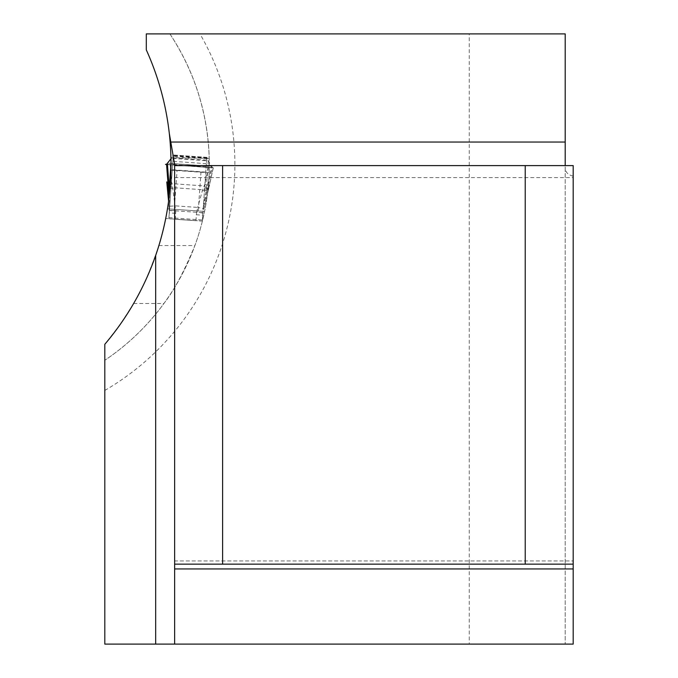 <?xml version="1.0" encoding="UTF-8"?>
<svg xmlns="http://www.w3.org/2000/svg" width="678" height="678" viewBox="0 0 678 678"><rect width="100%" height="100%" fill="white"/><g stroke="black" fill="none" stroke-linecap="round" stroke-linejoin="round"><path stroke-width="0.51" stroke-dasharray="3.39 2.54" d="M174.636 165.602L174.636 177.594L174.636 165.602L573.19 165.602L573.19 644.1L565.198 644.1L565.198 165.602M104.81 390.435A261.437 261.437 0 0 0 199.985 33.9L169.907 33.9A235.851 235.851 0 0 1 104.81 360.281C127.803 344.788 147.499 325.872 163.898 303.515C173.585 291.294 183.924 271.971 194.9 245.546A235.851 235.851 0 0 0 202.391 221.07L204.561 211.434A235.851 235.851 0 0 0 209.146 172.805L209.222 158.33C207.756 113.175 194.654 71.698 169.907 33.9L146.304 33.9L146.304 49.892C161.703 84.14 169.924 120.04 170.958 157.584L170.983 170.136A277.429 277.429 0 0 1 167.458 208.841L165.712 218.502A277.429 277.429 0 0 1 158.906 245.546C149.779 271.929 141.355 291.252 133.642 303.515L120.142 324.559L104.81 344.297L104.81 644.1L565.198 644.1L565.198 33.9L469.252 33.9L469.252 644.1M199.985 33.9L469.252 33.9M573.19 176.144C567.681 174.89 565.011 171.788 565.198 166.839M174.636 164.415L174.636 644.1M202.391 221.07L165.712 218.502L202.391 221.07M174.636 560.952L174.636 564.147L174.636 560.952L573.19 560.952L573.19 564.147L573.19 560.952L174.636 560.952M174.636 564.147L573.19 564.147M204.561 211.434L167.458 208.841M209.146 172.805L170.983 170.136M209.29 166.195L171.042 163.517L209.29 166.195M209.222 158.33L170.958 157.584M168.585 201.239L168.958 206.298L175.331 205.849L197.739 207.417L196.798 211.85L203.053 213.18L202.764 215.206L206.815 157.347L202.349 221.147L202.764 215.206L196.383 214.757L195.967 220.706L175.229 219.257L175.653 213.307A20.094 19.187 -86 0 0 175.653 210.375L172.076 183.67L171.559 182.221L166.78 181.916L168.712 185.78L172.076 183.67L204.053 185.908L207.087 188.459L209.536 184.908L204.756 184.543L202.629 189.721L197.739 207.417L203.993 208.748L209.536 184.908L203.985 208.748M206.959 191.433L203.281 207.799L206.205 190.823A6.399 0.941 -167.6 0 1 206.959 191.433L212.206 167.508L212.604 167.695L208.299 160.898L206.815 157.347L173.314 155.008L168.856 218.808L173.314 155.008L170.966 158.779M177.051 170.347L205.765 172.356L172.263 170.017L177.051 170.347L174.322 209.316L198.256 210.994L200.976 172.026M174.322 209.316L198.256 210.994M202.383 190.526A6.399 4.543 -165.5 0 0 208.892 187.586A6.399 4.543 -165.5 0 0 208.96 187.289L213.231 167.754L212.604 167.695L213.299 167.746L170.229 164.737L171.559 182.221M165.457 164.398L213.299 167.746L209.536 184.908M208.51 167.415L204.756 184.543M169.432 194.196L169.788 205.459L169.093 197.222M195.967 220.706L175.229 219.257M175.653 213.307L169.271 212.858L169.271 210.816L169.271 212.858M202.764 215.206L203.502 206.578A6.399 4.907 -165 0 0 203.561 205.79M169.788 203.425A6.399 4.907 173 0 0 169.737 204.214L169.271 210.816L168.949 206.298L169.271 210.816L175.653 210.375M168.712 185.78L172.949 187.645L202.629 189.721L207.087 188.459M173.076 188.484A6.399 4.543 -6.5 0 1 167.042 184.662M200.747 221.036L200.137 220.994M171.068 218.96L170.458 218.918M169.814 209.002L202.764 211.307M206.205 165.974L172.712 163.635L206.205 165.974M212.604 167.695L166.508 164.474L212.604 167.695M206.815 157.347L173.314 155.008M170.229 164.737L212.206 167.508L167.432 164.381M158.906 245.546L194.9 245.546M169.907 33.9A235.851 235.851 0 0 1 104.81 360.281M133.642 303.515L163.898 303.515M171.017 163.017L171.348 158.313L208.299 160.898L206.205 190.823L211.587 166.288L167.339 163.195M196.798 211.85A20.094 19.187 94 0 0 196.383 214.757M168.932 217.638L202.434 219.986M169.441 210.383L202.942 212.731M206.621 160.11L173.119 157.771M206.366 163.678L172.873 161.33M206.146 166.83L172.653 164.483M205.781 172.119L172.28 169.78M213.299 167.746L165.44 164.398M213.231 167.754L165.508 164.415M212.206 167.508L166.559 164.313M207.307 158.686L172.636 156.262M207.078 158.11L172.941 155.72M206.875 157.542L173.221 155.194M174.636 177.594L573.19 177.594M168.949 206.298L168.585 201.264M212.722 167.78L166.008 164.508M212.282 167.686L166.457 164.483M212.35 167.678L166.39 164.466M212.468 167.686L166.364 164.466"/><path stroke-width="1.02" d="M174.636 165.602L573.19 165.602L573.19 568.944L174.636 568.944L174.636 644.1L155.677 644.1L155.677 255.445C169.331 215.85 173.865 175.136 169.297 133.32L174.636 164.415L174.636 568.944M155.677 255.445C144.211 288.201 127.252 317.821 104.81 344.297L104.81 644.1L155.677 644.1M565.198 165.602L565.198 33.9L146.304 33.9L146.304 49.892C158.313 76.504 165.974 104.31 169.297 133.32M174.636 644.1L573.19 644.1L573.19 568.944M525.221 165.602L525.221 564.147L222.604 564.147L222.604 165.602M525.221 564.147L573.19 564.147M222.604 564.147L174.636 564.147M167.042 184.662A6.399 4.543 -6.5 0 1 167.025 184.357L168.585 201.239M165.508 164.415L166.559 164.313L165.508 164.415M167.339 163.195L169.254 188.247A6.399 0.941 175.6 0 0 168.424 188.738L166.559 164.313L171.348 158.313M171.017 163.017L169.254 188.247L169.432 194.196M167.432 164.381L165.457 164.398M565.198 142.041L170.898 142.041M169.093 197.222L168.424 188.738M168.585 201.264L166.78 181.924"/></g></svg>
